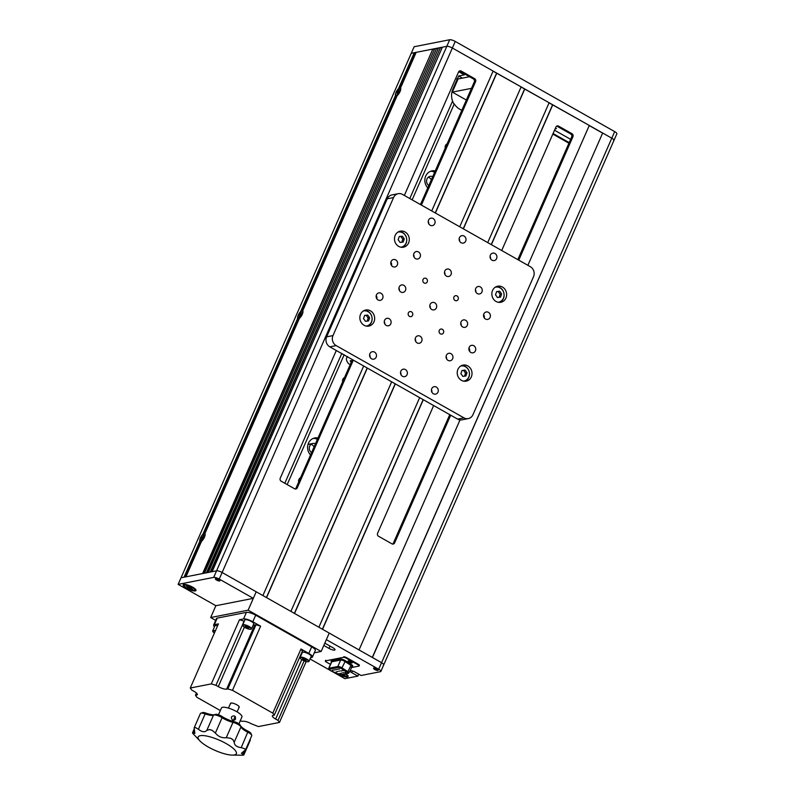 <?xml version="1.0" encoding="UTF-8"?>
<svg xmlns="http://www.w3.org/2000/svg" width="795" height="795" viewBox="0 0 795 795"><rect width="100%" height="100%" fill="white"/><g stroke="black" fill="none" stroke-linecap="round" stroke-linejoin="round"><path stroke-width="1.19" d="M315.456 443.779A5.028 4.531 78.9 0 0 312.872 443.461A5.028 4.531 78.9 0 0 309.344 447.426A5.028 4.531 78.9 0 0 311.57 452.633M314.035 447.009A5.028 4.531 78.9 0 0 311.948 444.713A5.028 4.531 78.9 0 0 311.044 444.326M312.872 443.461L309.026 444.216A5.028 4.531 78.9 0 0 307.963 444.584M317.99 438.005A10.047 9.043 78.9 0 0 314.731 437.985A10.047 9.043 78.9 0 0 307.884 444.862A10.047 9.043 78.9 0 0 310.547 454.969M317.394 439.347A10.047 9.043 78.9 0 0 313.339 438.383M435.243 170.895A10.047 9.043 78.9 0 0 431.983 170.875A10.047 9.043 78.9 0 0 425.136 177.752A10.047 9.043 78.9 0 0 427.799 187.858M434.646 172.237A10.047 9.043 78.9 0 0 430.592 171.283M432.709 176.669A5.028 4.531 78.9 0 0 430.125 176.351A5.028 4.531 78.9 0 0 426.597 180.316A5.028 4.531 78.9 0 0 428.823 185.523M431.288 179.909A5.028 4.531 78.9 0 0 429.201 177.603A5.028 4.531 78.9 0 0 428.296 177.215M447.108 143.855A3.796 3.428 78.9 0 0 445.24 148.118M344.513 377.575A3.796 3.428 78.9 0 0 342.645 381.839M300.55 477.735A3.796 3.428 78.9 0 0 298.672 482.009M568.932 143.209L552.823 134.097M462.402 78.119L458.635 75.992L452.872 89.139A14.886 13.416 78.9 0 0 454.124 104.234M452.564 101.084L409.793 198.531M341.82 353.378L284.809 483.251M298.711 481.919A3.796 3.428 78.9 0 0 298.582 481.422M342.675 381.759A3.796 3.428 78.9 0 0 342.556 381.252M445.27 148.039A3.796 3.428 78.9 0 0 445.15 147.532M412.148 199.863L454.273 103.907A14.886 13.416 78.9 0 0 459.59 109.104L461.816 110.366M287.164 484.582L344.175 354.719M309.841 454.154A5.028 4.531 78.9 0 0 310.925 454.094M570.631 139.334L554.522 130.221M455.714 78.457L457.195 79.291L455.714 78.457M458.715 71.689L464.35 74.869L458.635 75.992M555.099 128.919L556.45 128.651L555.457 128.094M396.029 95.311L395.443 95.589A4.691 1.61 -60.5 0 1 398.474 88.712L398.623 89.398M200.41 540.928L199.833 541.216A4.691 1.61 -60.5 0 1 202.854 534.329L203.003 535.015M298.214 318.119L297.638 318.407A4.691 1.61 -60.5 0 1 300.659 311.521L300.818 312.206M184.529 577.11L200.261 541.266M363.673 365.988L262.897 595.564L222.123 572.499A4.472 1.183 -156.3 0 0 216.568 570.81L181.022 577.796L184.033 577.2L199.833 541.216M203.421 534.081L298.075 318.457M202.854 534.329L297.638 318.407M301.226 311.262L395.88 95.648M300.659 311.521L395.443 95.589M302.726 310.785L397.192 95.579A4.691 1.61 -60.5 0 0 400.73 88.424A4.691 1.61 -60.5 0 0 400.531 87.977L416.173 52.341L432.838 49.071L202.606 573.553L185.941 576.832L201.582 541.196A4.691 1.61 -60.5 0 0 205.12 534.041A4.691 1.61 -60.5 0 0 204.921 533.594L299.387 318.388A4.691 1.61 -60.5 0 0 302.925 311.233A4.691 1.61 -60.5 0 0 302.726 310.785L302.895 311.421M204.921 533.594L205.09 534.23M613.541 140.616A4.472 1.183 -156.3 0 0 613.979 140.347A4.472 1.183 -156.3 0 0 611.792 138.181L452.365 48.018A4.472 1.183 -156.3 0 0 446.81 46.319L411.253 53.305L414.265 52.718L398.474 88.712M383.309 665.107A4.472 1.183 -156.3 0 0 383.747 664.839A4.472 1.183 -156.3 0 0 381.56 662.672L329.229 633.078L321.15 651.473L248.129 610.182L210.665 617.536L215.693 620.378M352.543 670.98L351.797 672.669A3.727 0.984 -156.3 0 1 349.979 670.861A3.727 0.984 -156.3 0 1 354.977 672.043L361.059 675.492L380.427 671.686A4.472 1.183 -156.3 0 0 380.865 671.417L383.747 664.839A4.472 1.183 -156.3 0 0 381.56 662.672L372.438 657.505L602.67 133.023L611.792 138.181L614.684 131.612L455.247 41.439A4.472 1.183 -156.3 0 0 449.692 39.75L414.135 46.736L178.13 584.375L215.862 605.711L253.317 598.347L219.241 579.078A4.472 1.183 -156.3 0 0 213.686 577.389L178.13 584.375M372.298 657.425L602.67 133.023M589.234 125.56L602.481 133.053M423.308 399.716L322.531 629.292L359.042 649.932L460.017 419.919M527.88 265.321L589.284 125.451L549.067 102.853M431.735 210.943L493.129 71.073L452.365 48.018A4.472 1.183 -156.3 0 0 446.81 46.319L449.692 39.75M493.079 71.192L521.122 86.903L459.729 226.774M266.414 597.552L367.191 367.976M435.243 212.931L496.597 73.17M391.667 381.819L290.891 611.395L266.554 597.621L367.33 368.045M435.382 213.01L496.786 73.14M521.073 87.023L549.116 102.734L487.723 242.604M294.398 613.382L395.175 383.806M463.237 228.761L524.591 89M419.661 397.649L318.884 627.225L294.538 613.452L395.324 383.886M463.376 228.841L524.78 88.97M322.392 629.213L423.169 399.637M491.231 244.592L552.575 104.841M491.37 244.671L552.773 104.801M570.711 133.958L571.983 133.709A2.236 2.007 -101.1 0 1 572.937 136.72L571.675 136.969A2.236 2.007 78.9 0 0 570.711 133.958L557.325 126.395A2.236 2.007 78.9 0 0 556.689 126.166M571.983 133.709L558.597 126.137L557.325 126.395M501.715 250.514L555.904 127.081A2.236 2.007 -101.1 0 1 558.597 126.137M433.653 405.559L377.595 533.266A2.236 2.007 -101.1 0 0 378.559 536.267L391.945 543.84A2.236 2.007 -101.1 0 0 394.638 542.896L450.695 415.199M465.771 380.845L466.029 380.278M500.393 301.981L500.651 301.404M518.757 260.154L572.937 136.72M392.581 544.068A2.236 2.007 78.9 0 0 393.366 543.154L449.761 414.672M517.823 259.627L571.675 136.969M212.126 571.684L216.568 570.81L446.81 46.319L442.358 47.193L212.126 571.684M208.32 572.43L210.218 572.062L440.46 47.571L438.552 47.948L208.32 572.43M204.504 573.185L206.412 572.807L436.644 48.316L434.746 48.694L204.504 573.185M400.531 87.977L400.71 88.613M399.03 88.454L414.632 52.917L416.043 52.649M203.103 573.453L432.838 49.071M433.205 49.27L434.607 49.002M206.909 572.708L436.644 48.316M437.012 48.525L438.423 48.247M210.725 571.963L440.46 47.571M440.818 47.779L442.229 47.501M404.347 195.451L458.536 72.017A2.236 2.007 -101.1 0 1 461.229 71.073L459.957 71.321A2.236 2.007 78.9 0 0 459.321 71.103M336.295 350.496L280.238 478.202A2.236 2.007 -101.1 0 0 281.191 481.204L294.587 488.776A2.236 2.007 -101.1 0 0 297.27 487.832L353.328 360.135M474.615 78.645A2.236 2.007 -101.1 0 1 475.579 81.656L474.307 81.905A2.236 2.007 78.9 0 0 473.343 78.894L474.615 78.645L461.229 71.073M368.413 325.781L368.661 325.215M403.035 246.917L403.284 246.341M421.39 205.09L475.579 81.656M295.223 489.005A2.236 2.007 78.9 0 0 296.008 488.08L297.27 487.832M474.307 81.905L420.466 204.563M352.404 359.608L296.008 488.08M459.957 71.321L473.343 78.894M215.624 578.72A2.455 0.656 -156.3 0 0 215.375 578.869A2.455 0.656 -156.3 0 0 216.965 580.261A2.455 0.656 -156.3 0 0 219.639 580.996A2.455 0.656 -156.3 0 0 219.877 580.847A2.455 0.656 -156.3 0 0 218.297 579.446A2.455 0.656 -156.3 0 0 215.624 578.72M183.844 584.454A6.996 1.858 -156.3 0 0 183.605 584.514A6.996 1.858 -156.3 0 0 186.825 588.409A6.996 1.858 -156.3 0 0 195.282 590.923A6.996 1.858 -156.3 0 0 195.928 589.92A6.996 1.858 -156.3 0 0 190.581 586.114A6.996 1.858 -156.3 0 0 183.844 584.454M253.317 598.347L256.209 591.778L222.123 572.499A4.472 1.183 -156.3 0 0 216.568 570.81L213.686 577.389M469.507 76.727L458.089 78.963L452.325 92.111L466.347 100.041M471.475 88.344L452.325 92.111M553.072 133.52L569.19 142.623M383.747 664.839L616.87 133.779A4.472 1.183 -156.3 0 0 614.684 131.612M613.979 140.347A4.472 1.183 -156.3 0 0 611.792 138.181L378.678 669.241L326.347 639.647L329.229 633.078L256.209 591.778L248.129 610.182M348.906 660.893L351.738 662.136M339.922 674.955A6.996 1.858 -156.3 0 0 347.415 676.962A6.996 1.858 -156.3 0 0 348.061 675.959A6.996 1.858 -156.3 0 0 345.865 673.872M373.839 668.197A2.455 0.656 -156.3 0 0 373.6 668.347A2.455 0.656 -156.3 0 0 375.18 669.748A2.455 0.656 -156.3 0 0 377.854 670.473A2.455 0.656 -156.3 0 0 378.092 670.324A2.455 0.656 -156.3 0 0 376.512 668.923A2.455 0.656 -156.3 0 0 373.839 668.197M324.807 643.135L332.797 647.647A4.472 1.183 23.7 0 1 334.983 649.823A4.472 1.183 23.7 0 1 328.991 648.402L323.794 645.461M380.865 671.417A4.472 1.183 -156.3 0 0 378.678 669.241M310.03 658.966L329.1 669.748M332.449 671.646L344.871 678.672L357.889 676.108L358.734 674.17M351.797 672.669L357.889 676.108M381.024 293.266A3.796 3.428 78.9 0 0 376.144 296.038A3.796 3.428 78.9 0 0 380.288 300.351A3.796 3.428 78.9 0 0 381.024 293.266M374.505 352.086A3.796 3.428 78.9 0 0 369.615 354.858A3.796 3.428 78.9 0 0 373.759 359.171A3.796 3.428 78.9 0 0 374.505 352.086M436.326 387.056A3.796 3.428 78.9 0 0 431.437 389.828A3.796 3.428 78.9 0 0 435.59 394.141A3.796 3.428 78.9 0 0 436.326 387.056M403.81 285.306A3.796 3.428 78.9 0 0 398.921 288.088A3.796 3.428 78.9 0 0 403.075 292.391A3.796 3.428 78.9 0 0 403.81 285.306M418.468 251.926A3.796 3.428 78.9 0 0 413.579 254.698A3.796 3.428 78.9 0 0 417.733 259.011A3.796 3.428 78.9 0 0 418.468 251.926M433.126 218.536A3.796 3.428 78.9 0 0 428.237 221.308A3.796 3.428 78.9 0 0 432.391 225.621A3.796 3.428 78.9 0 0 433.126 218.536M420.068 336.186A3.796 3.428 78.9 0 0 415.179 338.958A3.796 3.428 78.9 0 0 419.333 343.271A3.796 3.428 78.9 0 0 420.068 336.186M434.726 302.796A3.796 3.428 78.9 0 0 429.837 305.568A3.796 3.428 78.9 0 0 433.991 309.881A3.796 3.428 78.9 0 0 434.726 302.796M405.053 231.951A8.189 7.374 78.9 0 0 400.302 231.146A8.189 7.374 78.9 0 0 394.519 237.934A8.189 7.374 78.9 0 0 398.712 246.41A8.189 7.374 78.9 0 0 403.463 247.215A8.189 7.374 78.9 0 0 409.246 240.428A8.189 7.374 78.9 0 0 405.053 231.951M402.171 247.344A8.189 7.374 78.9 0 0 406.752 240.209A8.189 7.374 78.9 0 0 402.518 232.448A8.189 7.374 78.9 0 0 399.06 231.514M370.43 310.825A8.189 7.374 78.9 0 0 365.68 310.02A8.189 7.374 78.9 0 0 359.897 316.808A8.189 7.374 78.9 0 0 364.09 325.284A8.189 7.374 78.9 0 0 368.84 326.089A8.189 7.374 78.9 0 0 374.624 319.302A8.189 7.374 78.9 0 0 370.43 310.825M367.548 326.208A8.189 7.374 78.9 0 0 372.13 319.083A8.189 7.374 78.9 0 0 367.896 311.322A8.189 7.374 78.9 0 0 364.438 310.388M467.798 365.889A8.189 7.374 78.9 0 0 463.048 365.084A8.189 7.374 78.9 0 0 457.264 371.871A8.189 7.374 78.9 0 0 461.448 380.348A8.189 7.374 78.9 0 0 466.208 381.153A8.189 7.374 78.9 0 0 471.982 374.366A8.189 7.374 78.9 0 0 467.798 365.889M464.906 381.272A8.189 7.374 78.9 0 0 469.487 374.147A8.189 7.374 78.9 0 0 465.264 366.386A8.189 7.374 78.9 0 0 461.806 365.452M502.42 287.015A8.189 7.374 78.9 0 0 497.67 286.21A8.189 7.374 78.9 0 0 491.886 292.997A8.189 7.374 78.9 0 0 496.07 301.474A8.189 7.374 78.9 0 0 500.83 302.279A8.189 7.374 78.9 0 0 506.604 295.492A8.189 7.374 78.9 0 0 502.42 287.015M499.528 302.408A8.189 7.374 78.9 0 0 504.109 295.273A8.189 7.374 78.9 0 0 499.876 287.512A8.189 7.374 78.9 0 0 496.418 286.588M426.12 278.439A2.574 2.315 78.9 0 0 422.811 280.317A2.574 2.315 78.9 0 0 425.623 283.239A2.574 2.315 78.9 0 0 426.12 278.439M411.462 311.829A2.574 2.315 78.9 0 0 408.153 313.707A2.574 2.315 78.9 0 0 410.965 316.629A2.574 2.315 78.9 0 0 411.462 311.829M442.378 329.309A2.574 2.315 78.9 0 0 439.069 331.187A2.574 2.315 78.9 0 0 441.881 334.109A2.574 2.315 78.9 0 0 442.378 329.309M457.036 295.929A2.574 2.315 78.9 0 0 453.726 297.807A2.574 2.315 78.9 0 0 456.539 300.719A2.574 2.315 78.9 0 0 457.036 295.929M494.957 253.496A3.796 3.428 78.9 0 0 490.068 256.278A3.796 3.428 78.9 0 0 494.212 260.581A3.796 3.428 78.9 0 0 494.957 253.496M449.384 269.406A3.796 3.428 78.9 0 0 444.494 272.178A3.796 3.428 78.9 0 0 448.638 276.491A3.796 3.428 78.9 0 0 449.384 269.406M464.041 236.016A3.796 3.428 78.9 0 0 459.152 238.788A3.796 3.428 78.9 0 0 463.296 243.101A3.796 3.428 78.9 0 0 464.041 236.016M480.299 286.886A3.796 3.428 78.9 0 0 475.41 289.658A3.796 3.428 78.9 0 0 479.554 293.971A3.796 3.428 78.9 0 0 480.299 286.886M465.641 320.276A3.796 3.428 78.9 0 0 460.752 323.048A3.796 3.428 78.9 0 0 464.896 327.361A3.796 3.428 78.9 0 0 465.641 320.276M450.984 353.666A3.796 3.428 78.9 0 0 446.094 356.438A3.796 3.428 78.9 0 0 450.238 360.751A3.796 3.428 78.9 0 0 450.984 353.666M389.153 318.696A3.796 3.428 78.9 0 0 384.263 321.478A3.796 3.428 78.9 0 0 388.417 325.781A3.796 3.428 78.9 0 0 389.153 318.696M405.41 369.566A3.796 3.428 78.9 0 0 400.521 372.348A3.796 3.428 78.9 0 0 404.675 376.651A3.796 3.428 78.9 0 0 405.41 369.566M488.428 312.326A3.796 3.428 78.9 0 0 483.539 315.098A3.796 3.428 78.9 0 0 487.683 319.411A3.796 3.428 78.9 0 0 488.428 312.326M473.77 345.716A3.796 3.428 78.9 0 0 468.881 348.488A3.796 3.428 78.9 0 0 473.025 352.801A3.796 3.428 78.9 0 0 473.77 345.716M395.681 259.876A3.796 3.428 78.9 0 0 390.792 262.648A3.796 3.428 78.9 0 0 394.946 266.961A3.796 3.428 78.9 0 0 395.681 259.876M391.518 265.46A3.796 3.428 78.9 0 0 390.872 262.181M469.607 351.301A3.796 3.428 78.9 0 0 468.961 348.021M484.254 317.911A3.796 3.428 78.9 0 0 483.608 314.631M401.008 374.773A3.796 3.428 78.9 0 0 400.531 372.328M384.75 323.893A3.796 3.428 78.9 0 0 384.273 321.458M446.571 358.863A3.796 3.428 78.9 0 0 446.094 356.418M461.229 325.473A3.796 3.428 78.9 0 0 460.752 323.038M475.887 292.083A3.796 3.428 78.9 0 0 475.41 289.648M459.629 241.213A3.796 3.428 78.9 0 0 459.152 238.778M444.971 274.603A3.796 3.428 78.9 0 0 444.494 272.158M490.545 258.703A3.796 3.428 78.9 0 0 490.068 256.258M468.295 418.597L461.945 419.849A7.443 6.708 -101.1 0 1 457.622 419.114L463.972 417.872A7.443 6.708 78.9 0 0 468.295 418.597A7.443 6.708 78.9 0 0 472.936 414.742L533.524 276.71A7.443 6.708 78.9 0 0 530.325 266.703L402.538 194.427A7.443 6.708 78.9 0 0 398.216 193.692A7.443 6.708 78.9 0 0 393.565 197.558L387.215 198.81A7.443 6.708 -101.1 0 1 391.865 194.944L398.216 193.692M326.626 336.832L332.976 335.579A7.443 6.708 78.9 0 0 336.176 345.596L329.826 346.849A7.443 6.708 -101.1 0 1 326.626 336.832L387.215 198.81M332.976 335.579L393.565 197.558M430.324 307.993A3.796 3.428 78.9 0 0 429.837 305.548M415.666 341.383A3.796 3.428 78.9 0 0 415.179 338.938M428.724 223.733A3.796 3.428 78.9 0 0 428.237 221.288M414.066 257.123A3.796 3.428 78.9 0 0 413.579 254.678M399.408 290.513A3.796 3.428 78.9 0 0 398.931 288.068M431.923 392.253A3.796 3.428 78.9 0 0 431.437 389.808M370.092 357.283A3.796 3.428 78.9 0 0 369.615 354.848M376.86 298.85A3.796 3.428 78.9 0 0 376.214 295.571M463.972 417.872L336.176 345.596M329.826 346.849L457.622 419.114M306.184 661.559L279.462 722.436L278.012 720.399L275.656 719.068A6.698 1.779 23.7 0 1 272.377 715.818A6.698 1.779 23.7 0 1 273.043 715.411L274.265 715.172L272.804 713.145L300.967 648.988L302.418 651.025L274.265 715.172M278.012 720.399L304.147 660.854M255.692 615.181L252.81 621.76A7.443 1.978 -156.3 0 0 243.548 618.937L246.43 612.369A7.443 1.978 23.7 0 1 255.692 615.181L311.68 646.842A7.443 1.978 23.7 0 1 315.317 650.459L312.435 657.038A7.443 1.978 -156.3 0 0 308.788 653.42L311.68 646.842M252.81 621.76L260.631 626.182L232.478 690.328L272.804 713.145M300.967 648.988L308.788 653.42M232.478 690.328L227.847 688.917L256 624.771L260.631 626.182M215.942 685.3L211.311 683.889L239.464 619.742L244.095 621.153L215.942 685.3L218.287 686.622A6.698 1.779 -156.3 0 0 226.625 689.166L227.847 688.917M253.237 624.989A6.698 1.779 -156.3 0 0 254.778 625.009L256 624.771M239.464 619.742L243.548 618.937M214.342 624.671A7.443 1.978 -156.3 0 0 213.617 625.128L216.498 618.55A7.443 1.978 23.7 0 1 217.234 618.103L214.342 624.671L218.426 623.876L190.263 688.023L191.724 690.05L194.069 691.382A6.698 1.779 23.7 0 1 197.349 694.641A6.698 1.779 23.7 0 1 196.693 695.039L195.471 695.287L196.922 697.314L220.334 710.551M190.263 688.023L211.311 683.889M217.234 618.103L246.43 612.369M213.617 625.128A7.443 1.978 -156.3 0 0 214.491 626.798M196.454 693.031L195.471 695.287M240.14 721.005L243.111 721.294A6.698 1.779 -156.3 0 1 251.449 723.828L258.425 726.57L279.462 722.436M230.639 703.863A4.73 1.252 23.7 0 1 230.997 703.038A4.73 1.252 23.7 0 1 236.88 704.827A4.73 1.252 23.7 0 1 238.729 707.411M312.435 657.038A7.443 1.978 -156.3 0 1 311.7 657.485L310.587 657.704M234.306 754.952A20.849 5.535 -156.3 0 0 226.158 743.573A20.849 5.535 -156.3 0 0 200.231 735.683A20.849 5.535 -156.3 0 0 200.002 741.01A20.849 5.535 -156.3 0 0 232.12 755.111A20.849 5.535 -156.3 0 0 234.306 754.952M232.12 755.111L242.505 755.18A29.614 7.861 -156.3 0 0 243.2 755.061A29.614 7.861 -156.3 0 0 243.836 754.912L250.266 740.324A5.953 1.58 -156.3 0 0 250.236 739.837A5.953 1.58 -156.3 0 0 250.057 739.529M242.505 755.18A5.953 1.58 -156.3 0 0 243.836 754.912L241.422 753.233L245.436 749.894A29.614 7.861 -156.3 0 0 244.572 748.691L241.223 747.658C236.672 747.012 234.336 745.203 234.217 742.222L232.885 739.618A29.614 7.861 -156.3 0 0 230.331 738.177L226.247 737.71C221.825 738.128 218.208 736.568 215.375 733.03L212.195 730.376A29.614 7.861 -156.3 0 0 209.453 729.542L206.789 730.426C204.742 732.473 201.95 732.076 198.422 729.244L195.49 727.574A29.614 7.861 -156.3 0 0 194.795 727.683A29.614 7.861 -156.3 0 0 194.159 727.842L200.419 713.513A5.953 1.58 -156.3 0 1 200.807 713.204A5.953 1.58 -156.3 0 1 201.006 713.155A5.953 1.58 -156.3 0 1 205.15 713.91L198.422 729.244M245.357 750.261L245.436 749.894A5.953 1.58 -156.3 0 0 244.572 748.691M195.49 727.574A5.953 1.58 -156.3 0 0 194.656 727.614A5.953 1.58 -156.3 0 0 194.159 727.842L194.874 733.388L192.559 732.861A5.953 1.58 -156.3 0 0 193.423 734.063L200.002 741.01M245.367 750.222L251.747 735.683A5.953 1.58 -156.3 0 0 251.717 735.196A5.953 1.58 -156.3 0 0 247.961 732.324A11.031 2.932 23.7 0 1 240.994 727.008A11.031 2.932 23.7 0 1 240.945 726.888A5.953 1.58 -156.3 0 0 240.925 726.829A5.953 1.58 -156.3 0 0 232.975 722.377A11.031 2.932 23.7 0 1 222.103 717.706A5.953 1.58 -156.3 0 0 213.885 714.963A5.953 1.58 -156.3 0 0 213.686 715.023A5.953 1.58 -156.3 0 0 213.527 715.093A11.031 2.932 23.7 0 1 213.219 715.232A11.031 2.932 23.7 0 1 212.841 715.331A11.031 2.932 23.7 0 1 205.15 713.91L205.915 713.095A12.521 3.329 -156.3 0 0 214.551 714.725M212.195 730.376A5.953 1.58 -156.3 0 0 209.453 729.542M215.405 714.437A4.472 1.183 23.7 0 1 215.534 714.377A4.472 1.183 23.7 0 1 215.684 714.337A4.472 1.183 23.7 0 1 221.845 716.394A12.521 3.329 -156.3 0 0 234.187 721.701A4.472 1.183 23.7 0 1 240.14 725.03A4.472 1.183 23.7 0 1 240.16 725.08L240.885 726.759M202.526 712.618A4.472 1.183 23.7 0 1 202.645 712.568A4.472 1.183 23.7 0 1 202.795 712.529A4.472 1.183 23.7 0 1 205.915 713.095M235.459 716.971A11.17 2.961 23.7 0 1 234.942 716.822M218.466 714.794L221.467 707.967A11.17 2.961 23.7 0 1 222.56 707.292A11.17 2.961 23.7 0 1 234.714 710.601A11.17 2.961 23.7 0 1 241.918 716.951L238.907 723.808M234.515 715.927C236.353 718.859 235.718 720.31 232.617 720.26C230.53 717.378 231.166 715.937 234.515 715.927M240.299 725.388A12.521 3.329 -156.3 0 0 248.12 731.251A4.472 1.183 23.7 0 1 250.932 733.407L251.717 735.196M232.885 739.618A5.953 1.58 -156.3 0 0 230.331 738.177M192.927 732.811L192.559 732.861A29.614 7.861 -156.3 0 0 193.423 734.063M215.862 605.711L210.665 617.536M314.283 652.824L321.15 651.473M347.713 356.716A37.226 9.888 -156.3 0 0 346.65 357.959A37.226 9.888 -156.3 0 0 348.528 363.653L350.207 364.607M351.877 360.811A3.349 0.894 -156.3 0 0 350.575 360.701A3.349 0.894 -156.3 0 0 351.281 362.162M403.85 233.402L401.048 231.822M501.208 288.466L498.415 286.886M340.031 673.345L340.826 673.534L340.031 673.345M340.976 670.811L341.771 671L340.976 670.811M338.69 668.903L339.485 669.092L338.69 668.903M335.46 669.529L336.265 669.728L335.46 669.529M332.24 670.165L333.035 670.354L332.24 670.165M333.85 669.847L334.645 670.036L333.85 669.847M337.07 669.221L337.875 669.41L337.07 669.221M344.871 672.401L345.666 672.59L344.871 672.401M342.585 670.493L343.38 670.682L342.585 670.493M338.422 673.663L339.217 673.852L338.422 673.663M336.136 671.755L336.931 671.944L336.136 671.755M352.056 662.414A2.276 0.606 23.7 0 1 349.422 661.539A2.276 0.606 23.7 0 1 348.488 660.854M349.174 662.106A2.276 0.606 23.7 0 1 348.071 661.003A2.276 0.606 23.7 0 1 351.112 661.728A2.276 0.606 23.7 0 1 352.225 662.831A2.276 0.606 23.7 0 1 349.174 662.106M325.314 661.003L325.562 660.436A2.236 0.596 23.7 0 1 325.781 660.297L325.533 660.864A2.236 0.596 -156.3 0 0 325.314 661.003A2.236 0.596 -156.3 0 0 326.407 662.086L330.452 664.372M346.521 657.614L346.272 658.181A2.236 0.596 -156.3 0 0 343.5 657.336L343.748 656.769A2.236 0.596 23.7 0 1 346.521 657.614L358.326 664.292A2.236 0.596 23.7 0 1 359.42 665.375L359.171 665.942A2.236 0.596 -156.3 0 0 358.078 664.858L358.326 664.292M346.272 658.181L358.078 664.858M351.231 667.591L358.952 666.081A2.236 0.596 -156.3 0 0 359.171 665.942M345.497 660.754L351.4 664.55A3.727 0.984 23.7 0 1 352.354 666.28A0.745 0.666 78.9 0 0 351.917 666.21L351.748 666.409A2.981 0.795 -156.3 0 0 350.694 665.206L344.791 661.42A2.981 0.795 -156.3 0 0 344.384 661.172A2.981 0.795 -156.3 0 0 340.687 660.049A0.745 0.666 78.9 0 0 340.359 659.045A3.727 0.984 23.7 0 1 344.99 660.456A3.727 0.984 23.7 0 1 345.497 660.754L341.959 667.86L347.862 671.646L347.157 672.312L341.254 668.516A2.236 0.596 -156.3 0 0 338.173 667.492L329.289 669.231A2.236 0.596 -156.3 0 0 330.163 670.453A2.236 0.596 -156.3 0 0 330.491 670.632L337.587 674.19A2.236 0.596 -156.3 0 0 340.031 674.856L347.723 673.345A2.236 0.596 -156.3 0 0 347.157 672.312M337.746 671.437L338.253 671.338L337.746 671.437M343.251 672.709L343.768 672.61L343.251 672.709M341.641 673.027L342.148 672.928L341.641 673.027M339.356 671.119L339.863 671.02L339.356 671.119M352.354 666.28L348.916 672.858A2.981 0.795 23.7 0 0 347.862 671.646L351.4 664.55M343.5 657.336L325.533 660.864M200.539 541.375A4.323 1.481 -60.5 0 0 200.698 541.514A4.323 1.481 -60.5 0 0 201.145 541.574A4.323 1.481 -60.5 0 0 201.463 541.465M200.787 541.365A4.323 1.481 -60.5 0 0 204.037 537.738A4.323 1.481 -60.5 0 0 204.583 533.793A4.323 1.481 -60.5 0 0 204.126 533.743A4.323 1.481 -60.5 0 0 200.877 537.36A4.323 1.481 -60.5 0 0 200.33 541.306A4.323 1.481 -60.5 0 0 200.787 541.365M202.586 536.923L201.105 538.116L202.01 538.235L201.205 540.083L202.626 537.818L203.52 537.639L203.808 536.983L202.904 536.864L203.709 535.025L202.844 537.062M202.983 537.748L202.278 537.281M203.59 537.47L202.993 537.142M298.344 318.566A4.323 1.481 -60.5 0 0 298.503 318.706A4.323 1.481 -60.5 0 0 298.95 318.765A4.323 1.481 -60.5 0 0 299.268 318.656M298.592 318.557A4.323 1.481 -60.5 0 0 301.842 314.929A4.323 1.481 -60.5 0 0 302.388 310.984A4.323 1.481 -60.5 0 0 301.931 310.934A4.323 1.481 -60.5 0 0 298.682 314.552A4.323 1.481 -60.5 0 0 298.135 318.497A4.323 1.481 -60.5 0 0 298.592 318.557M301.196 312.276L298.91 315.307L299.804 315.128L299.009 317.275L300.43 315.009L301.325 314.83L301.613 314.174L300.709 314.055L301.424 312.415M301.404 314.661L300.798 314.333M396.149 95.758A4.323 1.481 -60.5 0 0 396.308 95.897A4.323 1.481 -60.5 0 0 396.765 95.947A4.323 1.481 -60.5 0 0 397.073 95.847M396.397 95.748A4.323 1.481 -60.5 0 0 399.656 92.121A4.323 1.481 -60.5 0 0 400.193 88.175A4.323 1.481 -60.5 0 0 399.746 88.116A4.323 1.481 -60.5 0 0 396.486 91.743A4.323 1.481 -60.5 0 0 395.94 95.688A4.323 1.481 -60.5 0 0 396.397 95.748M396.715 92.498L397.609 92.319L397.132 94.396L397.937 92.558L399.13 92.021L399.418 91.365L398.514 91.246L399.328 89.408L396.715 92.498M340.608 674.905A5.734 1.52 -156.3 0 0 346.382 676.376A5.734 1.52 -156.3 0 0 346.948 676.028L347.117 675.641A5.734 1.52 -156.3 0 0 347.117 675.253A5.734 1.52 -156.3 0 0 345.924 673.912M346.948 676.028A5.734 1.52 -156.3 0 0 345.308 673.981M342.705 674.488L344.99 675.402L343.211 674.389M194.815 589.989A5.734 1.52 -156.3 0 0 191.118 586.74A5.734 1.52 -156.3 0 0 184.877 585.041A5.734 1.52 -156.3 0 0 184.311 585.388A5.734 1.52 -156.3 0 0 188.008 588.638A5.734 1.52 -156.3 0 0 194.248 590.337A5.734 1.52 -156.3 0 0 194.815 589.989L194.984 589.602A5.734 1.52 -156.3 0 0 194.984 589.214A5.734 1.52 -156.3 0 0 193.791 587.873M186.567 584.693A5.734 1.52 -156.3 0 0 185.046 584.643A5.734 1.52 -156.3 0 0 184.768 584.732A5.734 1.52 -156.3 0 0 184.49 584.991L184.311 585.388M187.491 587.724L192.857 589.363L190.542 587.903L191.635 587.654L190.661 587.098L186.268 586.014L188.216 587.117L188.504 587.525L187.491 587.724M188.852 587.088L188.465 588.28M375.548 668.794L375.469 669.638L377.188 670.096L374.505 668.575L374.862 669.301L375.19 668.694M375.439 669.052L377.059 670.026L374.624 668.645L374.922 669.281M375.538 669.629L375.846 668.913M374.862 669.301L374.823 668.704M217.333 579.317L217.254 580.161L218.963 580.608L216.29 579.098L216.647 579.813L216.965 579.217M217.214 579.565L218.844 580.549L216.409 579.167L216.707 579.803M216.647 579.813L216.608 579.227M217.313 580.151L217.631 579.426M363.474 318.596A9.053 3.289 -65 0 0 364.17 316.798A9.053 3.289 -65 0 0 364.587 315.446L367.658 315.049A9.053 3.518 49.8 0 1 369.615 317.791A9.053 3.289 115 0 1 369.049 319.56A9.053 3.289 115 0 1 368.502 320.941L365.422 321.339A9.053 3.518 -130.2 0 0 363.474 318.596M363.196 311.054A7.672 6.907 -101.1 0 1 370.44 313.727A7.672 6.907 -101.1 0 1 371.434 322.005A7.672 6.907 -101.1 0 1 366.147 326.069M364.557 315.545L366.217 315.327L368.174 318.079L367.091 321.12M366.217 315.327L367.658 315.049M368.174 318.079L369.615 317.791M398.096 239.722A9.053 3.289 -65 0 0 398.792 237.924A9.053 3.289 -65 0 0 399.209 236.572L402.28 236.175A9.053 3.518 49.8 0 1 404.238 238.927A9.053 3.289 115 0 1 403.671 240.686A9.053 3.289 115 0 1 403.125 242.068L400.044 242.465A9.053 3.518 -130.2 0 0 398.096 239.722M397.818 232.18A7.672 6.907 -101.1 0 1 405.053 234.863A7.672 6.907 -101.1 0 1 406.056 243.141A7.672 6.907 -101.1 0 1 400.769 247.195M399.179 236.672L400.839 236.463L402.797 239.206L401.714 242.246M400.839 236.463L402.28 236.175M402.797 239.206L404.238 238.927M460.832 373.66A9.053 3.289 -65 0 0 461.537 371.861A9.053 3.289 -65 0 0 461.955 370.51L465.025 370.112A9.053 3.518 49.8 0 1 466.983 372.855A9.053 3.289 115 0 1 466.417 374.624A9.053 3.289 115 0 1 465.86 376.005L462.789 376.403A9.053 3.518 -130.2 0 0 460.832 373.66M460.563 366.117A7.672 6.907 -101.1 0 1 467.798 368.791A7.672 6.907 -101.1 0 1 468.802 377.069A7.672 6.907 -101.1 0 1 463.515 381.133M461.925 370.609L463.584 370.391L465.542 373.143L464.459 376.184M463.584 370.391L465.025 370.112M465.542 373.143L466.983 372.855M495.454 294.786A9.053 3.289 -65 0 0 496.159 292.987A9.053 3.289 -65 0 0 496.577 291.636L499.648 291.238A9.053 3.518 49.8 0 1 501.605 293.991A9.053 3.289 115 0 1 501.039 295.75A9.053 3.289 115 0 1 500.482 297.131L497.412 297.529A9.053 3.518 -130.2 0 0 495.454 294.786M495.186 287.253A7.672 6.907 -101.1 0 1 502.42 289.927A7.672 6.907 -101.1 0 1 503.424 298.204A7.672 6.907 -101.1 0 1 498.137 302.259M496.547 291.735L498.207 291.526L500.164 294.269L499.081 297.31M498.207 291.526L499.648 291.238M500.164 294.269L501.605 293.991M245.059 627.553A4.541 1.202 -156.3 0 0 250.862 629.233A4.541 1.202 -156.3 0 0 248.934 626.798A4.541 1.202 -156.3 0 0 244.542 625.128A4.541 1.202 -156.3 0 0 242.863 625.725A4.541 1.202 -156.3 0 0 245.059 627.553M242.813 625.556A4.84 1.282 23.7 0 1 242.704 625.367A4.84 1.282 23.7 0 1 242.674 624.969A4.84 1.282 23.7 0 1 249.173 626.51A4.84 1.282 23.7 0 1 251.538 628.855A4.84 1.282 23.7 0 1 251.23 629.103A4.84 1.282 23.7 0 1 251.011 629.153M251.538 628.855L253.734 623.866A4.84 1.282 -156.3 0 0 251.369 621.511A4.84 1.282 -156.3 0 0 244.87 619.971L242.674 624.969M247.076 627.851L248.815 628.209L248.736 627.533L245.168 626.142L247.076 627.851L247.523 626.848M245.516 626.212L245.258 626.818M217.572 625.814A4.84 1.282 -156.3 0 0 214.908 625.854L212.712 630.852A4.84 1.282 23.7 0 1 215.385 630.813M212.841 631.449A4.84 1.282 23.7 0 1 212.742 631.25A4.84 1.282 23.7 0 1 212.712 630.852M215.226 631.16A4.541 1.202 -156.3 0 0 212.901 631.608A4.541 1.202 -156.3 0 0 214.411 633.029M302.507 660.039A4.541 1.202 -156.3 0 0 308.301 661.718A4.541 1.202 -156.3 0 0 306.373 659.284A4.541 1.202 -156.3 0 0 301.981 657.614A4.541 1.202 -156.3 0 0 300.311 658.21A4.541 1.202 -156.3 0 0 302.507 660.039M300.262 658.041A4.84 1.282 23.7 0 1 300.152 657.853A4.84 1.282 23.7 0 1 300.122 657.455A4.84 1.282 23.7 0 1 306.622 658.995A4.84 1.282 23.7 0 1 308.987 661.341A4.84 1.282 23.7 0 1 308.669 661.589A4.84 1.282 23.7 0 1 308.46 661.649M308.987 661.341L311.183 656.352A4.84 1.282 -156.3 0 0 308.808 653.997A4.84 1.282 -156.3 0 0 302.319 652.457L300.122 657.455M302.696 659.303L306.264 660.695L304.356 658.985L302.617 658.628L302.696 659.303L302.965 658.697M304.962 659.333L304.525 660.337M393.366 543.154L394.638 542.896M219.241 579.078L455.247 41.439M328.991 648.402L330.014 646.077M275.656 719.068L301.772 659.592M226.625 689.166L254.778 625.009M218.287 686.622L244.393 627.156M196.693 695.039L197.2 693.876M194.427 730.506L193.304 733.069M221.845 716.394L222.103 717.706L215.375 733.03M244.383 751.186L242.962 754.435M248.12 731.251L241.223 747.658M234.187 721.701L232.975 722.377L226.247 737.71M240.945 726.888L234.217 742.222M213.527 715.093L206.789 730.426M338.173 667.492A0.745 0.666 -101.1 0 1 337.855 666.488A2.981 0.795 23.7 0 1 341.562 667.611A2.981 0.795 23.7 0 1 341.959 667.86L341.254 668.516M330.491 670.632L328.673 668.416A2.981 0.795 23.7 0 1 328.971 668.237L337.855 666.488L340.687 660.049L331.793 661.788A0.745 0.666 78.9 0 0 331.475 660.794L340.359 659.045M329.289 669.231A0.745 0.666 -101.1 0 1 328.971 668.237L331.793 661.788A2.981 0.795 -156.3 0 0 331.505 661.977L331.644 661.837M331.575 661.877A3.727 0.984 23.7 0 1 331.475 660.794M348.627 673.037A0.745 0.666 -101.1 0 1 347.723 673.345M348.916 672.858L340.469 674.935A0.745 0.666 -101.1 0 1 340.031 674.856M340.469 674.935L330.422 670.602M189.677 587.296L189.478 588.071M190.79 587.177L190.621 587.853M239.196 707.133L237.099 711.903M235.111 716.424L233.313 720.518M230.54 703.327L228.443 708.097M202.645 712.568L200.807 713.204M215.534 714.377L213.686 715.023M240.14 725.03L240.925 726.829M194.03 729.323L192.539 732.712M346.65 357.959L347.296 356.478M328.673 668.416L331.505 661.977M346.918 674.647L347.117 675.253M194.785 588.608L194.984 589.214M190.542 587.903L190.73 587.137M185.354 584.464L184.768 584.732M378.321 669.638L377.615 670.165L375.389 669.638M373.948 667.721L374.773 669.281M220.096 580.151L219.4 580.688L217.174 580.151M215.733 578.243L216.558 579.803"/></g></svg>

